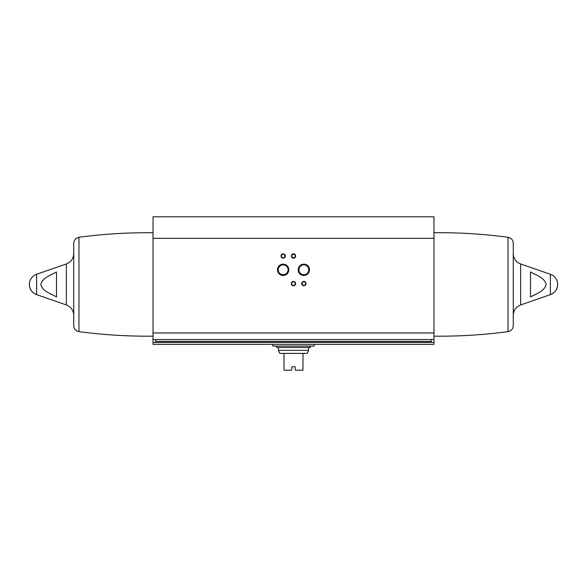 <?xml version="1.0" encoding="UTF-8"?>
<svg xmlns="http://www.w3.org/2000/svg" width="587" height="587" viewBox="0 0 587 587"><rect width="100%" height="100%" fill="white"/><g stroke="black" fill="none" stroke-linecap="round" stroke-linejoin="round"><path stroke-width="0.88" d="M433.976 238.344L153.024 238.344L153.024 216.794L433.976 216.794L433.976 339.521L153.024 339.521L153.024 344.349L433.976 344.349L433.976 342.448L153.024 342.448M153.024 238.344L153.024 339.521M56.499 271.95C50.871 275.208 42.55 277.468 40.797 284.512C42.734 291.49 50.871 293.705 56.499 296.956L56.499 271.95M155.606 339.521L155.606 341.421L431.394 341.421L431.394 339.521M535.146 294.645L530.501 296.956C536.129 293.698 544.45 291.438 546.203 284.387C544.266 277.409 536.129 275.193 530.501 271.95L530.501 296.956M285.311 256.013A2.157 2.157 0 0 1 282.083 257.876A2.157 2.157 0 0 1 282.083 254.142A2.157 2.157 0 0 1 285.311 256.013M295.657 256.013A2.157 2.157 0 0 1 292.421 257.876A2.157 2.157 0 0 1 292.421 254.142A2.157 2.157 0 0 1 295.657 256.013M309.51 269.8A5.672 5.672 0 0 1 301.006 274.709A5.672 5.672 0 0 1 301.006 264.891A5.672 5.672 0 0 1 309.51 269.8M288.826 269.8A5.672 5.672 0 0 1 280.322 274.709A5.672 5.672 0 0 1 280.322 264.891A5.672 5.672 0 0 1 288.826 269.8M305.996 283.587A2.157 2.157 0 0 1 302.767 285.458A2.157 2.157 0 0 1 302.767 281.723A2.157 2.157 0 0 1 305.996 283.587M295.657 283.587A2.157 2.157 0 0 1 292.421 285.458A2.157 2.157 0 0 1 292.421 281.723A2.157 2.157 0 0 1 295.657 283.587M433.976 339.521L433.976 342.448M520.654 263.959L520.654 304.947L550.408 294.63A10.771 10.771 0 0 0 557.65 284.453C557.393 289.376 554.979 292.774 550.408 294.63L550.408 274.276L520.654 263.959C515.988 262.066 513.53 258.603 513.265 253.577M433.976 336.16C458.77 336.424 483.453 334.913 508.034 331.633C511.262 330.943 513.009 328.947 513.265 325.653L513.265 243.253C513.009 239.958 511.262 237.962 508.034 237.273C483.453 233.986 458.77 232.481 433.976 232.738M73.735 325.653L73.735 243.253C73.991 239.958 75.738 237.962 78.966 237.273L78.966 331.633C75.738 330.943 73.991 328.947 73.735 325.653M66.346 263.959L66.346 304.947L36.592 294.63C32.021 292.774 29.607 289.376 29.35 284.453A10.771 10.771 0 0 0 36.592 294.63L36.592 274.276L66.346 263.959C71.012 262.066 73.47 258.603 73.735 253.577M295.283 283.587A1.783 1.783 0 0 1 292.612 285.135A1.783 1.783 0 0 1 292.612 282.046A1.783 1.783 0 0 1 295.283 283.587M305.622 283.587A1.783 1.783 0 0 1 302.951 285.135A1.783 1.783 0 0 1 302.951 282.046A1.783 1.783 0 0 1 305.622 283.587M288.092 269.8A4.931 4.931 0 0 1 280.689 274.07A4.931 4.931 0 0 1 280.689 265.529A4.931 4.931 0 0 1 288.092 269.8M308.777 269.8A4.931 4.931 0 0 1 301.373 274.07A4.931 4.931 0 0 1 301.373 265.529A4.931 4.931 0 0 1 308.777 269.8M295.283 256.013A1.783 1.783 0 0 1 292.612 257.554A1.783 1.783 0 0 1 292.612 254.465A1.783 1.783 0 0 1 295.283 256.013M284.937 256.013A1.783 1.783 0 0 1 282.266 257.554A1.783 1.783 0 0 1 282.266 254.465A1.783 1.783 0 0 1 284.937 256.013M295.657 370.206L295.224 369.773L295.657 370.206L302.98 370.206L302.98 353.396L307.206 353.396L308.579 350.38L278.421 350.38L279.794 353.396L284.02 353.396L284.02 370.206L291.343 370.206L291.776 369.773L291.776 366.97M295.224 369.773L295.012 366.758L291.988 366.758M284.02 353.396L302.98 353.396M291.776 369.773L291.343 370.206M276.778 346.073L276.778 347.533L310.222 347.533L310.222 346.073M272.816 344.349L272.816 346.073L314.184 346.073L314.184 344.349M433.976 332.968L153.024 332.968M508.034 331.633L508.034 237.273M557.65 284.453A10.771 10.771 0 0 0 550.408 274.276M520.654 304.947C515.988 306.84 513.53 310.296 513.265 315.322M153.024 336.16C128.23 336.424 103.547 334.913 78.966 331.633M153.024 232.738C128.23 232.481 103.547 233.986 78.966 237.273M66.346 304.947C71.012 306.84 73.47 310.296 73.735 315.322M36.592 274.276A10.771 10.771 0 0 0 29.35 284.453M308.579 350.38L308.579 347.533M278.421 350.38L278.421 347.533"/></g></svg>
